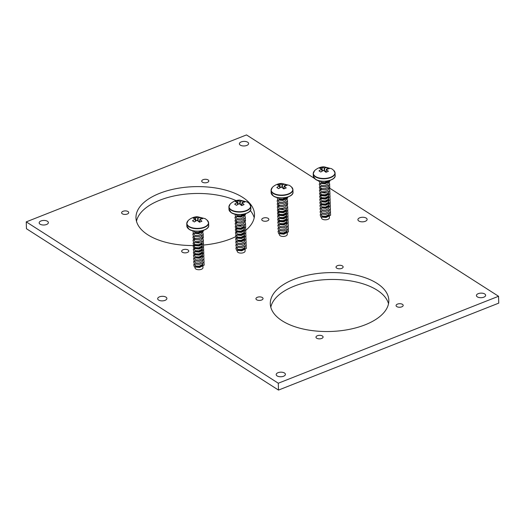 <?xml version="1.0" encoding="UTF-8"?>
<svg xmlns="http://www.w3.org/2000/svg" width="525" height="525" viewBox="0 0 525 525"><rect width="100%" height="100%" fill="white"/><g stroke="black" fill="none" stroke-linecap="round" stroke-linejoin="round"><path stroke-width="0.79" d="M204.022 244.998A59.292 29.433 -1.7 0 0 230.797 238.836A59.292 29.433 -1.7 0 0 235.062 236.992M245.72 230.377A59.292 29.433 -1.7 0 0 254.5 214.318A59.292 29.433 -1.7 0 0 221.36 189.066A59.292 29.433 -1.7 0 0 159.685 193.318A59.292 29.433 -1.7 0 0 135.975 217.836A59.292 29.433 -1.7 0 0 193.797 245.543M136.48 221.255A59.292 29.433 178.3 0 1 159.889 200.176A59.292 29.433 178.3 0 1 236.099 200.602M250.313 210.577A59.292 29.433 178.3 0 1 254.198 217.757M207.395 182.411A3.557 1.765 -1.7 0 0 208.819 180.941A3.557 1.765 -1.7 0 0 206.824 179.425A3.557 1.765 -1.7 0 0 203.129 179.681A3.557 1.765 -1.7 0 0 201.705 181.151A3.557 1.765 -1.7 0 0 203.693 182.667A3.557 1.765 -1.7 0 0 207.395 182.411M267.442 220.854A3.557 1.765 -1.7 0 0 268.866 219.384A3.557 1.765 -1.7 0 0 266.877 217.868A3.557 1.765 -1.7 0 0 263.176 218.124A3.557 1.765 -1.7 0 0 261.752 219.594A3.557 1.765 -1.7 0 0 263.74 221.11A3.557 1.765 -1.7 0 0 267.442 220.854M187.353 252.473A3.557 1.765 -1.7 0 0 188.77 251.002A3.557 1.765 -1.7 0 0 186.782 249.487A3.557 1.765 -1.7 0 0 183.087 249.743A3.557 1.765 -1.7 0 0 181.663 251.213A3.557 1.765 -1.7 0 0 183.652 252.728A3.557 1.765 -1.7 0 0 187.353 252.473M127.299 214.029A3.557 1.765 -1.7 0 0 128.723 212.559A3.557 1.765 -1.7 0 0 126.735 211.043A3.557 1.765 -1.7 0 0 123.034 211.299A3.557 1.765 -1.7 0 0 121.61 212.769A3.557 1.765 -1.7 0 0 123.605 214.285A3.557 1.765 -1.7 0 0 127.299 214.029M321.668 338.461A3.557 1.765 -1.7 0 0 323.092 336.984A3.557 1.765 -1.7 0 0 321.103 335.475A3.557 1.765 -1.7 0 0 317.402 335.724A3.557 1.765 -1.7 0 0 315.978 337.201A3.557 1.765 -1.7 0 0 317.966 338.717A3.557 1.765 -1.7 0 0 321.668 338.461M261.621 300.018A3.557 1.765 -1.7 0 0 263.045 298.548A3.557 1.765 -1.7 0 0 261.056 297.032A3.557 1.765 -1.7 0 0 257.355 297.288A3.557 1.765 -1.7 0 0 255.931 298.758A3.557 1.765 -1.7 0 0 257.919 300.274A3.557 1.765 -1.7 0 0 261.621 300.018M341.709 268.4A3.557 1.765 -1.7 0 0 343.133 266.93A3.557 1.765 -1.7 0 0 341.145 265.414A3.557 1.765 -1.7 0 0 337.444 265.67A3.557 1.765 -1.7 0 0 336.026 267.14A3.557 1.765 -1.7 0 0 338.015 268.656A3.557 1.765 -1.7 0 0 341.709 268.4M401.763 306.843A3.557 1.765 -1.7 0 0 403.18 305.366A3.557 1.765 -1.7 0 0 401.192 303.85A3.557 1.765 -1.7 0 0 397.497 304.106A3.557 1.765 -1.7 0 0 396.073 305.583A3.557 1.765 -1.7 0 0 398.062 307.092A3.557 1.765 -1.7 0 0 401.763 306.843M365.111 324.824A59.292 29.433 -1.7 0 0 388.822 300.307A59.292 29.433 -1.7 0 0 355.674 275.048A59.292 29.433 -1.7 0 0 294 279.3A59.292 29.433 -1.7 0 0 270.296 303.824A59.292 29.433 -1.7 0 0 303.437 329.077A59.292 29.433 -1.7 0 0 365.111 324.824M270.802 307.243A59.292 29.433 178.3 0 1 294.203 286.164A59.292 29.433 178.3 0 1 388.52 303.745M165.047 300.366A4.613 2.29 -1.7 0 0 166.891 298.456A4.613 2.29 -1.7 0 0 164.318 296.494A4.613 2.29 -1.7 0 0 159.521 296.822A4.613 2.29 -1.7 0 0 157.677 298.732A4.613 2.29 -1.7 0 0 160.25 300.694A4.613 2.29 -1.7 0 0 165.047 300.366M365.275 221.314A4.613 2.29 -1.7 0 0 367.119 219.411A4.613 2.29 -1.7 0 0 364.54 217.448A4.613 2.29 -1.7 0 0 359.75 217.777A4.613 2.29 -1.7 0 0 357.906 219.686A4.613 2.29 -1.7 0 0 360.478 221.648A4.613 2.29 -1.7 0 0 365.275 221.314M283.566 376.235A4.613 2.29 -1.7 0 0 285.41 374.325A4.613 2.29 -1.7 0 0 282.831 372.363A4.613 2.29 -1.7 0 0 278.033 372.691A4.613 2.29 -1.7 0 0 276.189 374.601A4.613 2.29 -1.7 0 0 278.768 376.563A4.613 2.29 -1.7 0 0 283.566 376.235M46.535 224.497A4.613 2.29 -1.7 0 0 48.379 222.587A4.613 2.29 -1.7 0 0 45.8 220.625A4.613 2.29 -1.7 0 0 41.002 220.953A4.613 2.29 -1.7 0 0 39.158 222.863A4.613 2.29 -1.7 0 0 41.738 224.825A4.613 2.29 -1.7 0 0 46.535 224.497M246.763 145.445A4.613 2.29 -1.7 0 0 248.607 143.542A4.613 2.29 -1.7 0 0 246.028 141.573A4.613 2.29 -1.7 0 0 241.231 141.907A4.613 2.29 -1.7 0 0 239.387 143.811A4.613 2.29 -1.7 0 0 241.966 145.779A4.613 2.29 -1.7 0 0 246.763 145.445M483.794 297.189A4.613 2.29 -1.7 0 0 485.638 295.28A4.613 2.29 -1.7 0 0 483.059 293.317A4.613 2.29 -1.7 0 0 478.262 293.646A4.613 2.29 -1.7 0 0 476.418 295.555A4.613 2.29 -1.7 0 0 478.997 297.517A4.613 2.29 -1.7 0 0 483.794 297.189M314.239 178.283L246.501 134.918L26.25 221.872L26.453 228.729L278.499 390.082L498.75 303.128L498.547 296.271L330.12 188.449M318.931 181.289L317.336 180.265M26.25 221.872L278.296 383.224L278.499 390.082M278.296 383.224L498.547 296.271M195.503 221.169L195.149 219.056L192.518 220.789L194.335 221.95L197.039 220.27L199.493 222.206L201.922 221.248L199.933 219.293L199.618 222.147M199.986 219.109L202.657 218.669L201.751 218.026L200.839 217.501L198.096 217.895L198.122 220.894M202.919 266.247L202.965 267.658A3.951 1.962 178.3 0 1 200.287 269.607A3.951 1.962 178.3 0 1 195.851 269.023A3.951 1.962 178.3 0 1 195.064 267.894L195.044 267.232M195.713 266.772A3.951 1.962 178.3 0 1 196.672 266.247M195.156 265.571L195.786 266.805L199.402 266.989L202.552 265.23L202.86 264.219M194.952 264.167L194.978 265.164L195.759 265.985L199.382 266.168L202.525 264.41L202.834 263.183M194.86 261.109L194.887 262.1L195.668 262.92L199.29 263.104L202.433 261.345L202.742 260.118M194.768 258.044L194.801 259.035L195.582 259.855L199.198 260.039L202.342 258.28L202.65 257.053M194.677 254.979L194.709 255.97L195.49 256.797L199.106 256.974L202.25 255.216L202.565 254.205L202.499 251.961L202.184 252.971L199.041 254.73L195.425 254.553L194.644 253.732M201.698 253.516L201.088 253.129M199.027 251.652L196.173 251.738M194.585 251.915L194.618 252.906L195.398 253.732L199.014 253.91L202.164 252.151L202.342 248.489M202.007 250.025L201.587 249.631M198.936 248.588L196.088 248.673M194.611 247.183L194.526 249.848L195.307 250.668L198.923 250.845L202.073 249.086L202.25 245.424M201.521 247.387L200.904 246.999M194.46 247.603L195.241 248.423L198.857 248.601L202.007 246.842L202.315 245.838M198.844 245.523L195.996 245.615M202.223 242.773L201.915 243.777L198.765 245.536L195.149 245.359L194.368 244.538L194.434 246.783L195.215 247.603L198.831 247.78L201.981 246.022L202.282 244.801M198.758 242.458L195.904 242.55M194.316 242.721L194.342 243.718L195.123 244.538L198.745 244.716L201.889 242.957L202.197 241.736M194.224 239.656L194.25 240.653L195.031 241.474L198.653 241.651L201.797 239.892L202.105 238.672M194.184 238.409L194.965 239.229M194.132 236.591L194.165 237.589L194.946 238.409L198.562 238.593L201.705 236.834L202.013 235.607M194.04 233.533L194.073 234.524L194.854 235.344L198.47 235.528L201.613 233.769L201.922 232.542M193.968 231.007L194.762 232.28L198.378 232.463L201.397 230.875M202.768 261.155L202.702 260.748M195.51 257.618L199.132 257.795L202.276 256.036L202.591 255.025M202.099 253.089L201.764 252.768M195.333 251.488L198.949 251.665L202.092 249.907L202.407 248.896M201.915 246.967L201.587 246.638M194.788 233.107L198.404 233.284L201.548 231.525L201.849 230.777M197.748 220.579L197.728 217.875L195.681 217.252L193.252 218.21L195.202 218.873M197.728 217.875L198.096 217.895M196.37 220.651L195.707 220.224L195.681 217.252M199.69 220.94L198.627 221.36M200.852 218.912L200.839 217.501M194.946 263.911L193.692 264.659L194.362 266.956L199.605 267.442L204.159 265.125L203.936 262.238M194.854 260.846L193.6 261.594L194.27 263.891L199.513 264.377L204.067 262.06L203.844 259.173M194.762 257.788L193.508 258.536L194.178 260.827L199.421 261.312L203.976 258.996L203.752 256.108M193.942 255.071L193.423 255.472L194.086 257.762L199.329 258.248L203.89 255.931L203.661 253.043M194.578 251.659L193.331 252.407L193.994 254.697L199.238 255.189L203.798 252.873L203.569 249.979M194.486 248.594L193.239 249.342L193.909 251.632L199.146 252.125L203.707 249.808L203.477 246.921M194.401 245.529L193.148 246.277L193.817 248.568L199.054 249.06L203.615 246.743L203.392 243.856M194.309 242.465L193.056 243.213L193.725 245.51L198.968 245.995L203.523 243.679L203.3 240.791M194.217 239.4L192.964 240.148L193.633 242.445L198.877 242.931L203.431 240.614L202.735 237.3L202.046 236.854M194.125 236.335L192.872 237.083L193.541 239.38L198.785 239.866L203.339 237.549L203.116 234.662M193.285 233.638L192.787 234.019L193.449 236.316L198.693 236.801L203.254 234.485L202.552 231.171L201.928 230.764M192.878 230.797L193.357 233.251L198.601 233.737L203.162 231.42L203.608 230.285M237.654 204.527L237.3 202.42L234.668 204.146L236.486 205.314L239.197 203.628L241.651 205.564L244.073 204.606L242.091 202.65L241.769 205.505M242.143 202.466L244.814 202.027L243.908 201.383L242.996 200.858L240.247 201.252L240.273 204.251M245.077 249.605L245.116 251.016A3.951 1.962 178.3 0 1 242.445 252.965A3.951 1.962 178.3 0 1 238.002 252.387A3.951 1.962 178.3 0 1 237.215 251.252L237.195 250.589M237.864 250.13A3.951 1.962 178.3 0 1 238.823 249.611M237.307 248.929L237.937 250.169L241.559 250.346L244.702 248.588L245.018 247.577M237.103 247.531L237.136 248.522L237.917 249.342L241.533 249.526L244.676 247.767L244.985 246.54M237.011 244.466L237.044 245.457L237.825 246.284L241.441 246.461L244.591 244.702L244.893 243.475M236.919 241.402L236.952 242.393L237.733 243.219L241.349 243.397L244.499 241.638L244.801 240.417M236.834 238.337L236.86 239.334L237.641 240.155L241.257 240.332L244.407 238.573L244.65 235.325L244.342 236.329L241.192 238.088L237.576 237.91L236.795 237.09M243.856 236.873L243.239 236.486M241.178 235.01L238.33 235.095M236.742 235.272L236.768 236.27L237.549 237.09L241.172 237.267L244.315 235.508L244.493 231.847M244.164 233.389L243.738 232.988M241.093 231.945L238.238 232.037M236.762 230.541L236.677 233.205L237.457 234.025L241.08 234.202L244.223 232.444L244.401 228.782M243.672 230.744L243.062 230.357M236.611 230.961L237.392 231.781L241.014 231.965L244.158 230.206L244.466 229.195M241.001 228.88L238.147 228.972M244.381 226.131L244.066 227.141L240.923 228.9L237.3 228.716L236.519 227.896L236.591 230.14L237.366 230.961L240.988 231.138L244.132 229.379L244.44 228.158M240.909 225.816L238.055 225.907M236.467 226.078L236.499 227.076L237.28 227.896L240.896 228.08L244.04 226.321L244.348 225.094M236.375 223.013L236.407 224.011L237.188 224.831L240.804 225.015L243.954 223.256L244.256 222.029M236.342 221.767L237.123 222.593M236.283 219.955L236.316 220.946L237.097 221.767L240.713 221.95L243.863 220.192L244.164 218.964M236.198 216.891L236.224 217.882L237.005 218.708L240.621 218.886L243.771 217.127L244.073 215.9M236.119 214.371L236.913 215.644L240.535 215.821L243.554 214.233M244.926 244.512L244.853 244.105M237.668 240.975L241.283 241.152L244.433 239.393L244.742 238.383M244.256 236.453L243.922 236.125M237.484 234.846L241.1 235.023L244.25 233.264L244.558 232.26M244.073 230.324L243.738 229.996M236.939 216.464L240.555 216.641L243.705 214.882L244 214.141M239.905 203.936L239.879 201.239L237.832 200.609L235.41 201.567L237.352 202.237M239.879 201.239L240.247 201.252M238.521 204.008L237.858 203.582L237.832 200.609M241.841 204.297L240.785 204.717M243.009 202.276L242.996 200.858M237.097 247.275L235.843 248.017L236.512 250.313L241.756 250.799L246.317 248.482L246.087 245.595M237.005 244.21L235.758 244.958L236.421 247.249L241.664 247.734L246.225 245.418L245.995 242.53M236.913 241.146L235.666 241.894L236.335 244.184L241.572 244.67L246.133 242.36L245.903 239.466M236.093 238.435L235.574 238.829L236.243 241.119L241.48 241.612L246.041 239.295L245.812 236.401M236.736 235.016L235.482 235.764L236.152 238.055L241.388 238.547L245.949 236.23L245.726 233.343M236.644 231.952L235.39 232.7L236.06 234.99L241.303 235.482L245.857 233.166L245.634 230.278M236.552 228.887L235.298 229.635L235.968 231.932L241.211 232.418L245.766 230.101L245.543 227.213M236.46 225.822L235.207 226.57L235.876 228.867L241.119 229.353L245.68 227.036L245.451 224.149M236.368 222.757L235.121 223.506L235.784 225.802L241.027 226.288L245.588 223.972L244.886 220.657L244.204 220.211M236.276 219.699L235.029 220.441L235.699 222.738L240.936 223.223L245.497 220.907L245.267 218.019M235.443 216.996L234.938 217.383L235.607 219.673L240.844 220.159L245.405 217.842L244.709 214.528L244.079 214.121M235.029 214.154L235.515 216.608L240.752 217.094L245.313 214.777L245.759 213.649M279.812 187.884L279.451 185.778L276.819 187.504L278.637 188.672L281.348 186.992L283.802 188.921L286.223 187.963L284.242 186.007L283.92 188.862M284.294 185.824L286.965 185.384L286.059 184.741L285.147 184.223L282.397 184.61L282.424 187.615M287.228 232.962L287.267 234.38A3.951 1.962 178.3 0 1 284.596 236.322A3.951 1.962 178.3 0 1 280.16 235.745A3.951 1.962 178.3 0 1 279.366 234.609L279.346 233.953M280.015 233.487A3.951 1.962 178.3 0 1 280.973 232.969M279.457 232.286L280.094 233.527L283.71 233.704L286.853 231.945L287.168 230.934M279.261 230.888L279.287 231.879L280.068 232.706L283.684 232.883L286.834 231.125L287.136 229.898M279.169 227.824L279.195 228.815L279.976 229.642L283.592 229.819L286.742 228.06L287.044 226.839M279.077 224.759L279.103 225.757L279.884 226.577L283.507 226.754L286.65 224.995L286.952 223.775M278.985 221.694L279.011 222.692L279.792 223.512L283.415 223.689L286.558 221.931L286.873 220.92L286.801 218.682L286.493 219.686L283.349 221.445L279.727 221.268L278.946 220.448M286.007 220.231L285.397 219.844M283.336 218.367L280.481 218.459M278.893 218.63L278.926 219.627L279.7 220.448L283.323 220.625L286.466 218.866L286.643 215.204M286.315 216.746L285.889 216.346M283.244 215.302L280.389 215.394M278.913 213.898L278.834 216.562L279.615 217.383L283.231 217.56L286.374 215.801L286.558 212.139M285.823 214.108L285.213 213.714M278.768 214.318L279.543 215.138L283.165 215.322L286.309 213.563L286.624 212.553M283.152 212.238L280.298 212.33M286.532 209.488L286.217 210.499L283.073 212.257L279.457 212.074L278.677 211.253L278.742 213.498L279.523 214.318L283.139 214.502L286.289 212.743L286.591 211.516M283.06 209.173L280.206 209.265M278.624 209.442L278.65 210.433L279.431 211.253L283.047 211.437L286.197 209.678L286.499 208.451M278.532 206.377L278.558 207.368L279.339 208.189L282.955 208.373L286.105 206.614L286.407 205.387M278.493 205.124L279.274 205.951M278.44 203.313L278.467 204.304L279.248 205.131L282.87 205.308L286.013 203.549L286.315 202.322M278.348 200.248L278.375 201.239L279.156 202.066L282.778 202.243L285.922 200.484L286.23 199.264M278.276 197.728L279.064 199.001L282.686 199.178L285.705 197.59M287.077 227.87L287.011 227.463M279.818 224.332L283.434 224.51L286.584 222.751L286.893 221.747M286.407 219.811L286.072 219.483M279.635 218.203L283.257 218.387L286.401 216.628L286.716 215.618M286.223 213.682L285.889 213.353M279.09 199.822L282.713 199.999L285.856 198.24L286.151 197.498M282.056 187.294L282.03 184.597L279.983 183.967L277.561 184.925L279.503 185.594M282.03 184.597L282.397 184.61M280.672 187.366L280.009 186.939L279.983 183.967M283.999 187.655L282.936 188.075M285.16 185.633L285.147 184.223M279.248 230.632L278.001 231.381L278.67 233.671L283.907 234.157L288.468 231.84L288.238 228.952M279.156 227.568L277.909 228.316L278.578 230.606L283.815 231.098L288.376 228.782L288.146 225.888M279.07 224.503L277.817 225.251L278.486 227.542L283.73 228.034L288.284 225.717L288.061 222.83M278.243 221.793L277.725 222.187L278.394 224.477L283.638 224.969L288.192 222.652L287.969 219.765M278.887 218.374L277.633 219.122L278.303 221.419L283.546 221.904L288.1 219.588L287.877 216.7M278.795 215.309L277.548 216.057L278.211 218.354L283.454 218.84L288.015 216.523L287.785 213.636M278.703 212.244L277.456 212.993L278.119 215.289L283.362 215.775L287.923 213.458L287.693 210.571M278.611 209.18L277.364 209.928L278.033 212.225L283.27 212.71L287.831 210.394L287.602 207.506M278.519 206.122L277.272 206.87L277.942 209.16L283.178 209.646L287.739 207.329L287.044 204.015L286.355 203.569M278.434 203.057L277.18 203.805L277.85 206.095L283.093 206.581L287.647 204.264L287.424 201.377M277.594 200.353L277.088 200.74L277.758 203.031L283.001 203.516L287.556 201.206L286.86 197.886L286.237 197.479M277.18 197.512L277.666 199.966L282.909 200.458L287.464 198.142L287.91 197.006M321.963 171.242L321.608 169.135L318.977 170.868L320.795 172.029L323.498 170.349L325.953 172.279L328.381 171.321L326.392 169.365L326.077 172.22M326.445 169.181L329.116 168.742L328.21 168.098L327.298 167.58L324.555 167.974L324.581 170.973M329.378 216.32L329.424 217.737A3.951 1.962 178.3 0 1 326.747 219.68A3.951 1.962 178.3 0 1 322.311 219.102A3.951 1.962 178.3 0 1 321.523 217.967L321.503 217.311M322.173 216.851A3.951 1.962 178.3 0 1 323.131 216.326M321.615 215.644L322.245 216.884L325.861 217.061L329.011 215.302L329.319 214.292M321.412 214.246L321.438 215.237L322.219 216.064L325.841 216.241L328.985 214.482L329.293 213.262M321.32 211.181L321.346 212.179L322.127 212.999L325.749 213.176L328.893 211.418L329.201 210.197M321.228 208.117L321.261 209.114L322.042 209.934L325.658 210.112L328.801 208.353L329.109 207.132M321.136 205.052L321.169 206.049L321.95 206.87L325.566 207.047L328.709 205.288L329.024 204.284L328.958 202.04L328.643 203.05L325.5 204.809L321.884 204.625L321.103 203.805M328.158 203.595L327.548 203.201M325.487 201.725L322.632 201.817M321.044 201.987L321.077 202.985L321.858 203.805L325.474 203.989L328.624 202.23L328.801 198.568M328.466 200.104L328.046 199.71M325.395 198.66L322.547 198.752M321.07 197.262L320.985 199.92L321.766 200.74L325.382 200.924L328.532 199.165L328.709 195.503M327.981 197.466L327.364 197.072M320.919 197.676L321.7 198.502L325.316 198.68L328.466 196.921L328.775 195.91M325.303 195.602L322.455 195.687M328.683 192.846L328.374 193.856L325.224 195.615L321.608 195.438L320.827 194.611L320.893 196.855L321.674 197.676L325.29 197.859L328.44 196.101L328.742 194.873M325.218 192.537L322.363 192.623M320.775 192.8L320.801 193.791L321.582 194.618L325.205 194.795L328.348 193.036L328.657 191.809M320.683 189.735L320.709 190.726L321.49 191.553L325.113 191.73L328.256 189.971L328.565 188.744M320.644 188.488L321.425 189.308M320.591 186.67L320.624 187.661L321.405 188.488L325.021 188.665L328.164 186.907L328.473 185.686M320.499 183.606L320.532 184.603L321.313 185.423L324.929 185.601L328.072 183.842L328.381 182.621M320.427 181.086L321.221 182.359L324.837 182.536L327.856 180.948M329.228 211.234L329.162 210.82M321.969 207.69L325.592 207.874L328.735 206.115L329.05 205.104M328.558 203.168L328.223 202.84M321.792 201.561L325.408 201.744L328.552 199.986L328.867 198.975M328.374 197.039L328.046 196.711M321.248 183.179L324.863 183.356L328.007 181.598L328.309 180.856M324.207 170.651L324.188 167.954L322.14 167.324L319.712 168.282L321.661 168.952M324.188 167.954L324.555 167.974M322.829 170.723L322.166 170.297L322.14 167.324M326.15 171.012L325.087 171.432M327.311 168.991L327.298 167.58M321.405 213.99L320.152 214.738L320.821 217.028L326.064 217.521L330.619 215.204L330.396 212.31M321.313 210.925L320.06 211.673L320.729 213.964L325.973 214.456L330.527 212.139L330.304 209.252M321.221 207.861L319.968 208.609L320.637 210.899L325.881 211.391L330.442 209.075L330.212 206.187M320.401 205.15L319.882 205.544L320.545 207.841L325.789 208.327L330.35 206.01L330.12 203.123M321.037 201.731L319.791 202.479L320.453 204.776L325.697 205.262L330.258 202.945L330.028 200.058M320.946 198.667L319.699 199.415L320.368 201.712L325.605 202.197L330.166 199.881L329.936 196.993M320.86 195.602L319.607 196.35L320.276 198.647L325.513 199.132L330.074 196.816L329.851 193.928M320.768 192.544L319.515 193.292L320.184 195.582L325.428 196.068L329.982 193.751L329.759 190.864M320.677 189.479L319.423 190.227L320.092 192.518L325.336 193.003L329.89 190.687L329.195 187.373L328.506 186.933M320.585 186.414L319.331 187.162L320.001 189.453L325.244 189.945L329.805 187.628L329.575 184.734M319.745 183.711L319.246 184.098L319.909 186.388L325.152 186.88L329.713 184.564L329.011 181.25L328.387 180.836M319.338 180.869L319.817 183.323L325.06 183.816L329.621 181.499L330.067 180.364M189.033 226.426A10.822 5.368 -1.7 0 0 203.49 227.41A10.822 5.368 -1.7 0 0 207.224 220.264L205.262 218.695L197.544 216.733C191.566 216.74 187.635 220.966 187.976 220.854L187.996 220.835A10.822 5.368 -1.7 0 0 189.033 226.426M196.954 220.323A2.507 1.247 -1.7 0 0 197.472 220.349M208.694 225.382C209.587 230.429 194.834 233.461 189.085 229.294L186.834 226.032A10.933 5.427 -1.7 0 0 189.02 229.156A10.933 5.427 -1.7 0 0 201.298 230.764A10.933 5.427 -1.7 0 0 208.694 225.382L208.622 222.968A10.933 5.427 -1.7 0 0 208.307 221.753M187.005 222.383A10.933 5.427 -1.7 0 0 186.762 223.617A10.933 5.427 -1.7 0 0 188.948 226.748A10.933 5.427 -1.7 0 0 201.226 228.355A10.933 5.427 -1.7 0 0 208.622 222.968L207.224 220.264M198.181 217.882A2.507 1.247 -1.7 0 0 197.662 217.855M189.236 229.3A10.671 5.296 -1.7 0 0 206.719 228.624M195.221 219.004L195.582 221.123M231.184 209.783A10.822 5.368 -1.7 0 0 245.648 210.768A10.822 5.368 -1.7 0 0 249.382 203.621L247.413 202.053L239.702 200.091C233.723 200.097 229.786 204.323 230.134 204.212L230.147 204.192A10.822 5.368 -1.7 0 0 231.184 209.783M239.111 203.687A2.507 1.247 -1.7 0 0 239.63 203.707M250.845 208.74C251.738 213.787 236.985 216.818 231.236 212.658L228.985 209.39A10.933 5.427 -1.7 0 0 231.171 212.513A10.933 5.427 -1.7 0 0 243.449 214.121A10.933 5.427 -1.7 0 0 250.845 208.74L250.779 206.332A10.933 5.427 -1.7 0 0 250.458 205.111M229.162 205.741A10.933 5.427 -1.7 0 0 228.913 206.975A10.933 5.427 -1.7 0 0 231.098 210.105A10.933 5.427 -1.7 0 0 243.377 211.713A10.933 5.427 -1.7 0 0 250.779 206.332L249.382 203.621M240.332 201.239A2.507 1.247 -1.7 0 0 239.813 201.219M231.387 212.664A10.671 5.296 -1.7 0 0 248.87 211.982M237.372 202.361L237.733 204.481M273.335 193.141A10.822 5.368 -1.7 0 0 287.798 194.132A10.822 5.368 -1.7 0 0 291.533 186.985L289.564 185.41L281.853 183.448C275.874 183.455 271.943 187.681 272.285 187.569L272.304 187.556A10.822 5.368 -1.7 0 0 273.335 193.141M281.262 187.044A2.507 1.247 -1.7 0 0 281.781 187.071M293.002 192.098C293.895 197.144 279.136 200.176 273.394 196.015L271.136 192.747A10.933 5.427 -1.7 0 0 273.322 195.877A10.933 5.427 -1.7 0 0 285.6 197.485A10.933 5.427 -1.7 0 0 293.002 192.098L292.93 189.689A10.933 5.427 -1.7 0 0 292.609 188.468M271.313 189.098A10.933 5.427 -1.7 0 0 271.071 190.339A10.933 5.427 -1.7 0 0 273.249 193.463A10.933 5.427 -1.7 0 0 285.534 195.07A10.933 5.427 -1.7 0 0 292.93 189.689L291.533 186.985M282.489 184.603A2.507 1.247 -1.7 0 0 281.971 184.577M273.538 196.022A10.671 5.296 -1.7 0 0 291.021 195.339M279.53 185.719L279.884 187.838M315.492 176.498A10.822 5.368 -1.7 0 0 329.949 177.489A10.822 5.368 -1.7 0 0 333.683 170.343L331.721 168.768L324.004 166.806C318.025 166.812 314.094 171.038 314.436 170.933A10.822 5.368 -1.7 0 0 315.492 176.498M323.413 170.402A2.507 1.247 -1.7 0 0 323.932 170.428M335.153 175.455C336.046 180.502 321.293 183.533 315.545 179.373L313.294 176.105A10.933 5.427 -1.7 0 0 315.479 179.235A10.933 5.427 -1.7 0 0 327.757 180.843A10.933 5.427 -1.7 0 0 335.153 175.455L335.081 173.047A10.933 5.427 -1.7 0 0 334.766 171.826M313.464 172.463A10.933 5.427 -1.7 0 0 313.222 173.696A10.933 5.427 -1.7 0 0 315.407 176.827A10.933 5.427 -1.7 0 0 327.685 178.428A10.933 5.427 -1.7 0 0 335.081 173.047L333.683 170.343M324.64 167.961A2.507 1.247 -1.7 0 0 324.122 167.934M315.696 179.379A10.671 5.296 -1.7 0 0 333.178 178.697M321.681 169.083L322.042 171.196M186.834 226.032L186.762 223.617L187.996 220.835M195.615 221.097L195.248 218.932M199.552 222.18L199.887 219.201M228.985 209.39L228.913 206.975L230.147 204.192M237.766 204.455L237.405 202.289M241.703 205.537L242.038 202.558M271.136 192.747L271.071 190.339L272.304 187.556M279.923 187.812L279.556 185.647M283.854 188.895L284.189 185.916M313.294 176.105L313.222 173.696L314.455 170.914M322.074 171.176L321.707 169.011M326.012 172.252L326.347 169.273"/></g></svg>
